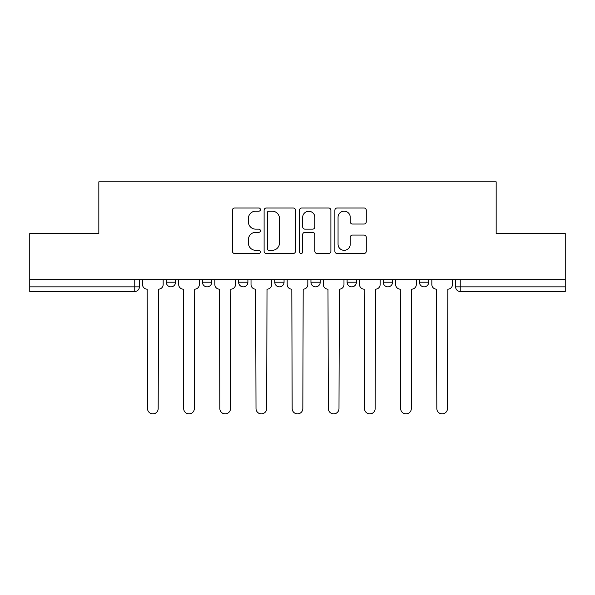 <?xml version="1.0" encoding="UTF-8"?>
<svg xmlns="http://www.w3.org/2000/svg" width="595" height="595" viewBox="0 0 595 595"><rect width="100%" height="100%" fill="white"/><g stroke="black" fill="none" stroke-linecap="round" stroke-linejoin="round"><path stroke-width="0.89" d="M260.409 209.581A1.592 1.592 0 0 0 258.818 207.99L234.638 207.99A2.276 2.276 0 0 0 232.362 210.266L232.362 251.224A2.276 2.276 0 0 0 234.638 253.5L258.818 253.5A1.592 1.592 0 0 0 260.409 251.908A1.592 1.592 0 0 0 258.818 250.317L255.686 250.317A7.281 7.281 0 0 1 248.405 243.035L248.405 239.621A7.281 7.281 0 0 1 255.686 232.34L258.818 232.34A1.592 1.592 0 0 0 260.409 230.748A1.592 1.592 0 0 0 258.818 229.149L255.686 229.149A7.281 7.281 0 0 1 248.405 221.868L248.405 218.462A7.281 7.281 0 0 1 255.686 211.18L258.818 211.18A1.592 1.592 0 0 0 260.409 209.581M383.269 279.657L383.269 282.209L392.544 282.209A4.634 4.634 0 0 1 387.91 286.85A4.634 4.634 0 0 1 383.269 282.209L383.269 279.657M347.108 279.657L347.108 282.209L356.383 282.209A4.634 4.634 0 0 1 351.749 286.85A4.634 4.634 0 0 1 347.108 282.209L347.108 279.657M274.778 279.657L274.778 282.209L284.053 282.209A4.634 4.634 0 0 1 279.419 286.85A4.634 4.634 0 0 1 274.778 282.209L274.778 279.657M363.999 224.032A2.276 2.276 0 0 0 366.275 221.757L366.275 210.266A2.276 2.276 0 0 0 363.999 207.99L337.149 207.99A2.276 2.276 0 0 0 334.873 210.266L334.873 251.224A2.276 2.276 0 0 0 337.149 253.5L363.999 253.5A2.276 2.276 0 0 0 366.275 251.224L366.275 237.346A2.276 2.276 0 0 0 363.999 235.07L352.508 235.07A2.276 2.276 0 0 0 350.232 237.346L350.232 244.225A6.084 6.084 0 0 1 344.148 250.317A6.084 6.084 0 0 1 338.057 244.225L338.057 217.264A6.084 6.084 0 0 1 344.148 211.18A6.084 6.084 0 0 1 350.232 217.264L350.232 221.757A2.276 2.276 0 0 0 352.508 224.032L363.999 224.032M29.75 279.657L29.75 233.53L98.829 233.53L98.829 181.832L496.171 181.832L496.171 233.53L565.25 233.53L565.25 279.657L29.75 279.657L29.75 286.85L139.401 286.85L139.401 279.657L139.401 286.85A4.634 4.634 0 0 1 134.76 291.483L29.75 291.483L29.75 286.85M295.507 210.266A2.276 2.276 0 0 0 293.231 207.99L266.382 207.99A2.276 2.276 0 0 0 264.106 210.266L264.106 251.224A2.276 2.276 0 0 0 266.382 253.5L293.231 253.5A2.276 2.276 0 0 0 295.507 251.224L295.507 210.266M301.769 207.99L328.618 207.99A2.276 2.276 0 0 1 330.894 210.266L330.894 251.224A2.276 2.276 0 0 1 328.618 253.5L317.128 253.5A2.276 2.276 0 0 1 314.852 251.224L314.852 234.616A2.276 2.276 0 0 0 312.576 232.34L304.952 232.34A2.276 2.276 0 0 0 302.676 234.616L302.676 251.908A1.592 1.592 0 0 1 301.085 253.5A1.592 1.592 0 0 1 299.493 251.908L299.493 210.266A2.276 2.276 0 0 1 301.769 207.99M455.599 279.657L455.599 286.85L565.25 286.85L565.25 291.483L460.24 291.483A4.634 4.634 0 0 1 455.599 286.85A4.634 4.634 0 0 0 460.24 291.483L460.24 279.657M565.25 279.657L565.25 286.85M428.712 279.657L428.712 282.209A4.634 4.634 0 0 1 424.071 286.85A4.634 4.634 0 0 1 419.438 282.209L428.712 282.209L428.712 279.657M419.438 279.657L419.438 282.209M392.544 279.657L392.544 282.209L392.544 279.657M356.383 282.209L356.383 279.657L356.383 282.209A4.634 4.634 0 0 1 351.749 286.85M320.222 279.657L320.222 282.209A4.634 4.634 0 0 1 315.581 286.85A4.634 4.634 0 0 1 310.947 282.209A4.634 4.634 0 0 0 315.581 286.85A4.634 4.634 0 0 0 320.222 282.209L320.222 279.657M310.947 279.657L310.947 282.209L320.222 282.209M284.053 279.657L284.053 282.209M247.892 279.657L247.892 282.209A4.634 4.634 0 0 1 243.251 286.85A4.634 4.634 0 0 1 238.617 282.209A4.634 4.634 0 0 0 243.251 286.85A4.634 4.634 0 0 0 247.892 282.209L238.617 282.209L238.617 279.657M202.456 279.657L202.456 282.209L211.731 282.209L211.731 279.657L211.731 282.209A4.634 4.634 0 0 1 207.09 286.85A4.634 4.634 0 0 1 202.456 282.209A4.634 4.634 0 0 0 207.09 286.85M166.288 279.657L166.288 282.209L175.562 282.209L175.562 279.657L175.562 282.209A4.634 4.634 0 0 1 170.929 286.85A4.634 4.634 0 0 1 166.288 282.209A4.634 4.634 0 0 0 170.929 286.85M134.76 279.657L134.76 291.483A4.634 4.634 0 0 0 139.401 286.85M268.888 211.18A1.592 1.592 0 0 0 267.296 212.772L267.296 248.725A1.592 1.592 0 0 0 268.888 250.317L272.183 250.317A7.281 7.281 0 0 0 279.464 243.035L279.464 218.462A7.281 7.281 0 0 0 272.183 211.18L268.888 211.18M314.852 217.376A6.084 6.084 0 0 0 308.76 211.292A6.084 6.084 0 0 0 302.676 217.376L302.676 226.881A2.276 2.276 0 0 0 304.952 229.149L312.576 229.149A2.276 2.276 0 0 0 314.852 226.881L314.852 217.376M142.532 284.529L142.532 279.657L142.532 284.529A4.634 4.634 0 0 0 147.166 289.163L147.515 408.549A5.333 5.333 0 0 0 152.848 413.882A5.333 5.333 0 0 0 158.181 408.549L158.523 289.163A4.634 4.634 0 0 0 163.164 284.529L163.164 279.657L163.164 284.529M147.166 289.163L147.515 408.549M158.181 408.549L158.523 289.163M178.693 284.529L178.693 279.657L178.693 284.529A4.634 4.634 0 0 0 183.327 289.163L183.677 408.549A5.333 5.333 0 0 0 189.009 413.882A5.333 5.333 0 0 0 194.342 408.549L194.691 289.163A4.634 4.634 0 0 0 199.325 284.529L199.325 279.657L199.325 284.529M214.855 284.529L214.855 279.657L214.855 284.529A4.634 4.634 0 0 0 219.496 289.163L219.838 408.549A5.333 5.333 0 0 0 225.17 413.882A5.333 5.333 0 0 0 230.503 408.549L230.853 289.163A4.634 4.634 0 0 0 235.486 284.529L235.486 279.657L235.486 284.529M183.327 289.163L183.677 408.549M194.342 408.549L194.691 289.163M219.496 289.163L219.838 408.549M230.503 408.549L230.853 289.163M251.023 284.529L251.023 279.657L251.023 284.529A4.634 4.634 0 0 0 255.657 289.163L256.006 408.549A5.333 5.333 0 0 0 261.339 413.882A5.333 5.333 0 0 0 266.672 408.549L267.014 289.163A4.634 4.634 0 0 0 271.655 284.529L271.655 279.657L271.655 284.529M287.184 284.529L287.184 279.657L287.184 284.529A4.634 4.634 0 0 0 291.818 289.163L292.167 408.549A5.333 5.333 0 0 0 297.5 413.882A5.333 5.333 0 0 0 302.833 408.549L303.182 289.163A4.634 4.634 0 0 0 307.816 284.529L307.816 279.657L307.816 284.529M323.345 284.529L323.345 279.657L323.345 284.529A4.634 4.634 0 0 0 327.986 289.163L328.328 408.549A5.333 5.333 0 0 0 333.661 413.882A5.333 5.333 0 0 0 338.994 408.549L339.343 289.163A4.634 4.634 0 0 0 343.977 284.529L343.977 279.657L343.977 284.529M255.657 289.163L256.006 408.549M266.672 408.549L267.014 289.163M291.818 289.163L292.167 408.549M302.833 408.549L303.182 289.163M327.986 289.163L328.328 408.549M338.994 408.549L339.343 289.163M359.514 284.529L359.514 279.657L359.514 284.529A4.634 4.634 0 0 0 364.147 289.163L364.497 408.549A5.333 5.333 0 0 0 369.83 413.882A5.333 5.333 0 0 0 375.162 408.549L375.505 289.163A4.634 4.634 0 0 0 380.146 284.529L380.146 279.657L380.146 284.529M364.147 289.163L364.497 408.549M375.162 408.549L375.505 289.163M395.675 284.529L395.675 279.657L395.675 284.529A4.634 4.634 0 0 0 400.309 289.163L400.658 408.549A5.333 5.333 0 0 0 405.991 413.882A5.333 5.333 0 0 0 411.323 408.549L411.673 289.163A4.634 4.634 0 0 0 416.307 284.529L416.307 279.657L416.307 284.529M400.309 289.163L400.658 408.549M411.323 408.549L411.673 289.163M431.836 284.529L431.836 279.657L431.836 284.529A4.634 4.634 0 0 0 436.477 289.163L436.819 408.549A5.333 5.333 0 0 0 442.152 413.882A5.333 5.333 0 0 0 447.485 408.549L447.834 289.163A4.634 4.634 0 0 0 452.468 284.529L452.468 279.657L452.468 284.529M436.477 289.163L436.819 408.549M447.485 408.549L447.834 289.163"/></g></svg>
